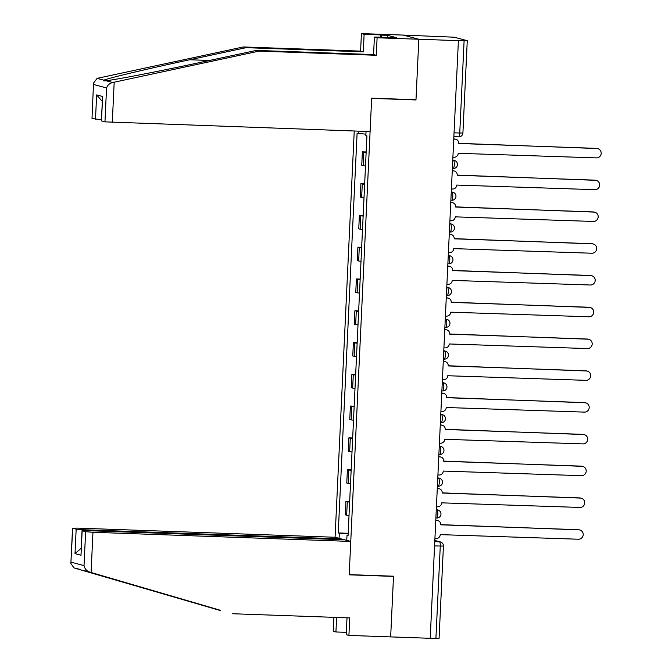 <?xml version="1.0" encoding="UTF-8"?>
<svg xmlns="http://www.w3.org/2000/svg" width="672" height="672" viewBox="0 0 672 672"><rect width="100%" height="100%" fill="white"/><g stroke="black" fill="none" stroke-linecap="round" stroke-linejoin="round"><path stroke-width="1.01" d="M354.236 131.015L335.076 537.256L77.28 528.108L72.685 528.268L76.163 529.192L83.496 529.763L83.462 530.569M415.094 99.716L415.976 99.952L418.841 39.245L403.158 35.078L454.222 37.204L467.267 40.698L462.916 132.972L459.749 133.022L464.1 40.748L467.267 40.698M347.012 617.803L346.223 634.704L348.919 635.418L430.214 638.299L458.396 40.648L418.841 39.245L403.158 35.078L361.418 33.6L364.115 34.314L363.283 51.836L360.587 51.114L361.418 33.6M415.976 99.952L371.658 98.372L349.196 574.627L393.523 576.198L390.659 636.896L393.506 576.4L349.188 574.829L350.759 541.422L92.963 532.274L91.073 572.485L89.62 572.065C86.629 570.982 84.773 568.831 84.034 565.614L85.63 531.703L92.963 532.274M434.566 545.924L443.428 546.076L439.076 638.35L435.918 638.4L440.269 546.126A4.082 0.924 -88 0 0 439.547 541.808L434.818 540.557M430.214 638.198L435.918 638.4M464.1 40.748L458.396 40.648M366.139 152.536A9.391 0.47 -177.3 0 1 363.779 152.208L362.384 151.838L361.754 165.278L363.149 165.648A9.391 0.47 2.7 0 0 365.501 165.984M366.164 151.973L362.384 151.838M364.636 184.313A9.391 0.47 -177.3 0 1 362.284 183.985L360.889 183.616L360.251 197.056L361.645 197.425A9.391 0.47 2.7 0 0 364.006 197.761M364.669 183.75L360.889 183.616M363.14 216.09A9.391 0.47 -177.3 0 1 360.788 215.762L359.386 215.393L358.756 228.833L360.15 229.202A9.391 0.47 2.7 0 0 362.51 229.538M363.166 215.527L359.386 215.393M361.645 247.867A9.391 0.47 -177.3 0 1 359.285 247.54L357.89 247.17L357.26 260.61L358.655 260.98A9.391 0.47 2.7 0 0 361.007 261.316M361.67 247.304L357.89 247.17M360.142 279.644A9.391 0.47 -177.3 0 1 357.79 279.317L356.395 278.947L355.757 292.387L357.151 292.757A9.391 0.47 2.7 0 0 359.512 293.084M360.167 279.073L356.395 278.947M358.646 311.422A9.391 0.47 -177.3 0 1 356.286 311.094L354.892 310.724L354.262 324.164L355.656 324.534A9.391 0.47 2.7 0 0 358.008 324.862M358.672 310.85L354.892 310.724M357.143 343.199A9.391 0.47 -177.3 0 1 354.791 342.871L353.396 342.502L352.758 355.942L354.152 356.311A9.391 0.47 2.7 0 0 356.513 356.639M357.176 342.628L353.396 342.502M355.648 374.976A9.391 0.47 -177.3 0 1 353.296 374.648L351.893 374.279L351.263 387.719L352.657 388.088A9.391 0.47 2.7 0 0 355.018 388.416M355.673 374.405L351.893 374.279M354.152 406.753A9.391 0.47 -177.3 0 1 351.792 406.426L350.398 406.048L349.768 419.496L351.162 419.866A9.391 0.47 2.7 0 0 353.514 420.193M354.178 406.182L350.398 406.048M352.649 438.53A9.391 0.47 -177.3 0 1 350.297 438.203L348.902 437.825L348.264 451.273L349.658 451.643A9.391 0.47 2.7 0 0 352.019 451.97M352.674 437.959L348.902 437.825M351.154 470.308A9.391 0.47 -177.3 0 1 348.793 469.98L347.399 469.602L346.769 483.05L348.163 483.42A9.391 0.47 2.7 0 0 350.515 483.748M351.179 469.736L347.399 469.602M349.65 502.085A9.391 0.47 -177.3 0 1 347.298 501.757L345.904 501.379L345.265 514.828L346.66 515.197A9.391 0.47 2.7 0 0 349.02 515.525M349.684 501.514L345.904 501.379M366.047 131.435L365.845 135.61L366.92 135.895L348.071 535.55L347.004 535.265L346.76 540.364M339.074 538.322L339.318 533.224L348.155 533.921M365.912 134.173L357.092 133.283L338.243 532.938L339.318 533.224M358.168 133.568L358.277 131.158M348.18 533.291L338.243 532.938M348.088 535.231L347.004 535.265M452.903 157.198L454.07 157.24A4.082 3.973 104.9 0 0 458.237 153.3L596.392 157.895A4.696 4.57 104.9 0 0 597.82 148.672A4.696 4.57 104.9 0 0 596.837 148.529L458.707 143.321A4.082 3.973 104.9 0 0 454.927 139.104L454.331 138.953A4.082 3.973 -75.1 0 1 455.188 139.079L455.776 139.238M453.76 138.928L454.331 138.953M458.699 143.489L596.24 148.369A4.696 4.57 -75.1 0 1 597.223 148.52L597.82 148.672M453.751 139.062L454.927 139.104M451.399 188.975L452.567 189.017A4.082 3.973 104.9 0 0 456.742 185.077L594.896 189.672A4.696 4.57 104.9 0 0 596.316 180.449A4.696 4.57 104.9 0 0 595.333 180.306L457.212 175.098A4.082 3.973 104.9 0 0 453.424 170.881L452.827 170.73A4.082 3.973 -75.1 0 1 453.684 170.856L454.28 171.016M452.264 170.705L452.827 170.73M457.204 175.266L594.737 180.146A4.696 4.57 -75.1 0 1 595.72 180.298L596.316 180.449M452.256 170.839L453.424 170.881M449.904 220.752L451.072 220.794A4.082 3.973 104.9 0 0 455.238 216.854L593.393 221.449A4.696 4.57 104.9 0 0 594.821 212.226A4.696 4.57 104.9 0 0 593.838 212.083L455.708 206.875A4.082 3.973 104.9 0 0 451.928 202.658L451.332 202.507A4.082 3.973 -75.1 0 1 452.189 202.633L452.785 202.793M450.761 202.482L451.332 202.507M455.7 207.043L593.242 211.924A4.696 4.57 -75.1 0 1 594.224 212.075L594.821 212.226M450.761 202.616L451.928 202.658M363.283 51.836L246.019 47.678L243.323 46.956L97.096 78.38L93.526 83.042L92.014 118.423L93.526 83.042M246.019 47.678L189.756 59.758C149.646 68.3 106.932 78.464 103.908 80.186L104.034 80.884M243.323 46.956L360.587 51.114M104.958 121.859L106.562 87.94C107.587 85.1 109.628 83.294 112.703 82.522L259.006 51.122L376.278 55.28L377.101 37.766L418.841 39.245L415.985 99.742L371.666 98.171L370.087 131.578L104.958 121.859L101.329 120.859L102.64 96.491L101.48 120.935M390.356 37.615L396.329 37.657L387.5 35.314L381.545 35.104L381.436 37.296M390.365 37.447L374.405 37.052L377.101 37.766M380.696 37.271L380.806 34.91L364.115 34.314M380.806 34.91L381.545 35.104M376.278 55.28L373.573 54.566L374.405 37.052M259.006 51.122L256.309 50.408L373.573 54.566M97.096 78.38L103.908 80.186C102.934 80.875 103.597 81.052 105.899 80.716C113.375 80.178 160.222 71.114 200.046 62.488L256.309 50.408M101.371 119.86L92.014 118.423M387.5 35.314L387.4 37.506M95.491 119.347L96.642 94.903L102.245 101.354M91.073 572.485L220.534 610.327M232.47 613.738L349.742 617.904L348.919 635.418M335.076 537.256L341.292 538.91L83.496 529.763M346.332 632.344L335.933 631.974L333.228 631.252L333.883 617.341M336.613 617.434L335.933 631.974M72.685 528.268L70.871 563.489L74.012 567.924L219.484 610.294M350.759 541.422L344.543 539.767L86.747 530.628L82.001 530.704L85.63 531.703M341.258 539.658L341.292 538.91M392.624 576.164L393.506 576.4M80.455 569.478L74.012 567.924M81.178 548.209L75.012 553.636L76.163 529.192M82.152 530.779L81.001 555.223L82.001 530.704M448.4 252.529L449.576 252.571A4.082 3.973 104.9 0 0 453.743 248.632L591.898 253.226A4.696 4.57 104.9 0 0 593.317 244.003A4.696 4.57 104.9 0 0 592.334 243.86L454.213 238.652A4.082 3.973 104.9 0 0 450.425 234.436L449.837 234.284A4.082 3.973 -75.1 0 1 450.685 234.41L451.282 234.562M449.266 234.259L449.837 234.284M454.205 238.82L591.746 243.701A4.696 4.57 -75.1 0 1 592.729 243.844L593.317 244.003M449.257 234.394L450.425 234.436M446.905 284.306L448.073 284.348A4.082 3.973 104.9 0 0 452.239 280.409L590.394 285.004A4.696 4.57 104.9 0 0 591.822 275.78A4.696 4.57 104.9 0 0 590.839 275.638L452.71 270.43A4.082 3.973 104.9 0 0 448.93 266.213L448.333 266.062A4.082 3.973 -75.1 0 1 449.19 266.188L449.786 266.339M447.77 266.036L448.333 266.062M452.701 270.598L590.243 275.478A4.696 4.57 -75.1 0 1 591.226 275.621L591.822 275.78M447.762 266.171L448.93 266.213M445.41 316.084L446.578 316.126A4.082 3.973 104.9 0 0 450.744 312.186L588.899 316.781A4.696 4.57 104.9 0 0 590.327 307.558A4.696 4.57 104.9 0 0 589.344 307.415L451.214 302.207A4.082 3.973 104.9 0 0 447.434 297.99L446.838 297.839A4.082 3.973 -75.1 0 1 447.695 297.965L448.283 298.116M446.267 297.814L446.838 297.839M451.206 302.375L588.748 307.255A4.696 4.57 -75.1 0 1 589.73 307.398L590.327 307.558M446.258 297.948L447.434 297.99M443.906 347.861L445.074 347.903A4.082 3.973 104.9 0 0 449.249 343.963L587.395 348.558A4.696 4.57 104.9 0 0 588.823 339.335A4.696 4.57 104.9 0 0 587.84 339.192L449.719 333.984A4.082 3.973 104.9 0 0 445.931 329.767L445.334 329.616A4.082 3.973 -75.1 0 1 446.191 329.742L446.788 329.893M444.772 329.591L445.334 329.616M449.711 334.152L587.244 339.032A4.696 4.57 -75.1 0 1 588.227 339.175L588.823 339.335M444.763 329.725L445.931 329.767M442.411 379.638L443.579 379.68A4.082 3.973 104.9 0 0 447.745 375.74L585.9 380.335A4.696 4.57 104.9 0 0 587.328 371.112A4.696 4.57 104.9 0 0 586.345 370.969L448.216 365.761A4.082 3.973 104.9 0 0 444.436 361.544L443.839 361.393A4.082 3.973 -75.1 0 1 444.696 361.519L445.292 361.67M443.268 361.368L443.839 361.393M448.207 365.929L585.749 370.81A4.696 4.57 -75.1 0 1 586.732 370.952L587.328 371.112M443.268 361.502L444.436 361.544M440.908 411.415L442.084 411.457A4.082 3.973 104.9 0 0 446.25 407.518L584.405 412.112A4.696 4.57 104.9 0 0 585.824 402.889A4.696 4.57 104.9 0 0 584.842 402.746L446.72 397.538A4.082 3.973 104.9 0 0 442.932 393.322L442.344 393.17A4.082 3.973 -75.1 0 1 443.192 393.296L443.789 393.448M441.773 393.145L442.344 393.17M446.712 397.706L584.254 402.587A4.696 4.57 -75.1 0 1 585.236 402.73L585.824 402.889M441.764 393.28L442.932 393.322M439.412 443.192L440.58 443.234A4.082 3.973 104.9 0 0 444.746 439.295L582.901 443.89A4.696 4.57 104.9 0 0 584.329 434.666A4.696 4.57 104.9 0 0 583.346 434.524L445.217 429.316A4.082 3.973 104.9 0 0 441.437 425.099L440.84 424.948A4.082 3.973 -75.1 0 1 441.697 425.074L442.294 425.225M440.278 424.922L440.84 424.948M445.208 429.484L582.75 434.364A4.696 4.57 -75.1 0 1 583.733 434.507L584.329 434.666M440.269 425.057L441.437 425.099M437.917 474.97L439.085 475.012A4.082 3.973 104.9 0 0 443.251 471.072L581.406 475.667A4.696 4.57 104.9 0 0 582.834 466.444A4.696 4.57 104.9 0 0 581.843 466.301L443.722 461.093A4.082 3.973 104.9 0 0 439.942 456.876L439.345 456.716A4.082 3.973 -75.1 0 1 440.202 456.851L440.79 457.002M438.774 456.7L439.345 456.716M443.713 461.261L581.255 466.141A4.696 4.57 -75.1 0 1 582.238 466.284L582.834 466.444M438.766 456.834L439.942 456.876M436.414 506.747L437.581 506.789A4.082 3.973 104.9 0 0 441.756 502.849L579.902 507.444A4.696 4.57 104.9 0 0 581.33 498.221A4.696 4.57 104.9 0 0 580.348 498.078L442.226 492.87A4.082 3.973 104.9 0 0 438.438 488.653L437.842 488.494A4.082 3.973 -75.1 0 1 438.698 488.628L439.295 488.779M437.279 488.477L437.842 488.494M442.218 493.038L579.751 497.918A4.696 4.57 -75.1 0 1 580.734 498.061L581.33 498.221M437.27 488.611L438.438 488.653M434.918 538.524L436.086 538.566A4.082 3.973 104.9 0 0 440.252 534.626L578.407 539.221A4.696 4.57 104.9 0 0 579.835 529.998A4.696 4.57 104.9 0 0 578.852 529.855L440.723 524.647A4.082 3.973 104.9 0 0 436.943 520.43L436.346 520.271A4.082 3.973 -75.1 0 1 437.203 520.405L437.8 520.556M435.775 520.254L436.346 520.271M440.714 524.815L578.256 529.696A4.696 4.57 -75.1 0 1 579.239 529.838L579.835 529.998M435.775 520.388L436.943 520.43M436.271 509.863L437.069 509.888A4.082 3.973 -75.1 0 1 437.926 510.014A4.082 4.082 0 0 1 436.733 518.045L436.682 518.036A4.082 0.924 -88 0 0 436.733 518.045A4.082 0.924 -88 0 0 437.791 514.206A4.082 0.924 -88 0 0 437.069 509.888L436.279 509.678M437.766 478.086L438.564 478.111A4.082 3.973 -75.1 0 1 439.421 478.237A4.082 4.082 0 0 1 438.228 486.268L438.186 486.259A4.082 0.924 -88 0 0 438.228 486.268A4.082 0.924 -88 0 0 439.286 482.429A4.082 0.924 -88 0 0 438.564 478.111L437.774 477.901M439.27 446.309L440.068 446.334A4.082 3.973 -75.1 0 1 440.924 446.46A4.082 4.082 0 0 1 439.732 454.49L439.681 454.482A4.082 0.924 -88 0 0 439.732 454.49A4.082 0.924 -88 0 0 440.79 450.652A4.082 0.924 -88 0 0 440.068 446.334L439.278 446.124M440.765 414.532L441.563 414.557A4.082 3.973 -75.1 0 1 442.42 414.683A4.082 4.082 0 0 1 441.227 422.713L441.176 422.705A4.082 0.924 -88 0 0 441.227 422.713A4.082 0.924 -88 0 0 442.285 418.874A4.082 0.924 -88 0 0 441.563 414.557L440.773 414.347M442.26 382.754L443.058 382.78A4.082 3.973 -75.1 0 1 443.915 382.906A4.082 4.082 0 0 1 442.722 390.936L442.68 390.928A4.082 0.924 -88 0 0 442.722 390.936A4.082 0.924 -88 0 0 443.789 387.097A4.082 0.924 -88 0 0 443.058 382.78L442.268 382.57M443.764 350.977L444.562 351.002A4.082 3.973 -75.1 0 1 445.418 351.128A4.082 4.082 0 0 1 444.226 359.159L444.175 359.15A4.082 0.924 -88 0 0 444.226 359.159A4.082 0.924 -88 0 0 445.284 355.32A4.082 0.924 -88 0 0 444.562 351.002L443.772 350.792M445.259 319.2L446.057 319.225A4.082 3.973 -75.1 0 1 446.914 319.351A4.082 4.082 0 0 1 445.721 327.382L445.679 327.373A4.082 0.924 -88 0 0 445.721 327.382A4.082 0.924 -88 0 0 446.779 323.543A4.082 0.924 -88 0 0 446.057 319.225L445.267 319.015M446.762 287.423L447.56 287.448A4.082 3.973 -75.1 0 1 448.417 287.574A4.082 4.082 0 0 1 447.224 295.604L447.174 295.596A4.082 0.924 -88 0 0 447.224 295.604A4.082 0.924 -88 0 0 448.283 291.766A4.082 0.924 -88 0 0 447.56 287.448L446.771 287.238M448.258 255.646L449.056 255.671A4.082 3.973 -75.1 0 1 449.912 255.797A4.082 4.082 0 0 1 448.72 263.827L448.669 263.819A4.082 0.924 -88 0 0 448.72 263.827A4.082 0.924 -88 0 0 449.778 259.988A4.082 0.924 -88 0 0 449.056 255.671L448.266 255.461M449.753 223.868L450.559 223.894A4.082 3.973 -75.1 0 1 451.408 224.02A4.082 4.082 0 0 1 450.215 232.05L450.173 232.042A4.082 0.924 -88 0 0 450.215 232.05A4.082 0.924 -88 0 0 451.282 228.211A4.082 0.924 -88 0 0 450.559 223.894L449.761 223.684M451.256 192.091L452.054 192.116A4.082 3.973 -75.1 0 1 452.911 192.242A4.082 4.082 0 0 1 451.718 200.273L451.668 200.264A4.082 0.924 -88 0 0 451.718 200.273A4.082 0.924 -88 0 0 452.777 196.434A4.082 0.924 -88 0 0 452.054 192.116L451.265 191.906M452.752 160.314L453.55 160.339A4.082 3.973 -75.1 0 1 454.406 160.465A4.082 4.082 0 0 1 453.214 168.496L453.172 168.487A4.082 0.924 -88 0 0 453.214 168.496A4.082 0.924 -88 0 0 454.272 164.657A4.082 0.924 -88 0 0 453.55 160.339L452.76 160.129M434.767 541.64L439.547 541.808A4.082 3.973 104.9 0 1 440.404 541.934L434.826 540.456M462.916 132.972A4.082 4.082 0 0 1 458.69 136.861L453.869 136.685L458.64 136.853A4.082 0.924 -88 0 0 458.69 136.861A4.082 0.924 -88 0 0 459.749 133.022L454.045 132.821M348.163 483.42L348.793 469.98M349.658 451.643L350.297 438.203M351.162 419.866L351.792 406.426M352.657 388.088L353.296 374.648M354.152 356.311L354.791 342.871M355.656 324.534L356.286 311.094M357.151 292.757L357.79 279.317M358.655 260.98L359.285 247.54M360.15 229.202L360.788 215.762M361.645 197.425L362.284 183.985M363.149 165.648L363.779 152.208M346.66 515.197L347.298 501.757M596.837 148.529L596.24 148.369M595.333 180.306L594.737 180.146M593.838 212.083L593.242 211.924M105.899 80.716L112.703 82.522M106.562 87.94L93.618 84.504M96.642 94.903L102.64 96.491M114.19 82.228L112.291 122.43M209.504 60.455L189.756 59.758M89.62 572.065L82.807 570.259M71.089 562.178L84.034 565.614M81.001 555.223L75.012 553.636M165.598 594.3L164.548 594.266M592.334 243.86L591.746 243.701M590.839 275.638L590.243 275.478M589.344 307.415L588.748 307.255M587.84 339.192L587.244 339.032M586.345 370.969L585.749 370.81M584.842 402.746L584.254 402.587M583.346 434.524L582.75 434.364M581.843 466.301L581.255 466.141M580.348 498.078L579.751 497.918M578.852 529.855L578.256 529.696M454.406 160.465L452.768 160.028M452.911 192.242L451.265 191.806M451.408 224.02L449.77 223.583M449.912 255.797L448.266 255.36M448.417 287.574L446.771 287.137M446.914 319.351L445.276 318.914M445.418 351.128L443.772 350.692M443.915 382.906L442.277 382.469M442.42 414.683L440.773 414.246M440.924 446.46L439.278 446.023M439.421 478.237L437.783 477.8M437.926 510.014L436.279 509.578M443.428 546.076A4.082 4.082 0 0 0 440.404 541.934M70.871 563.489L72.534 528.192"/></g></svg>
